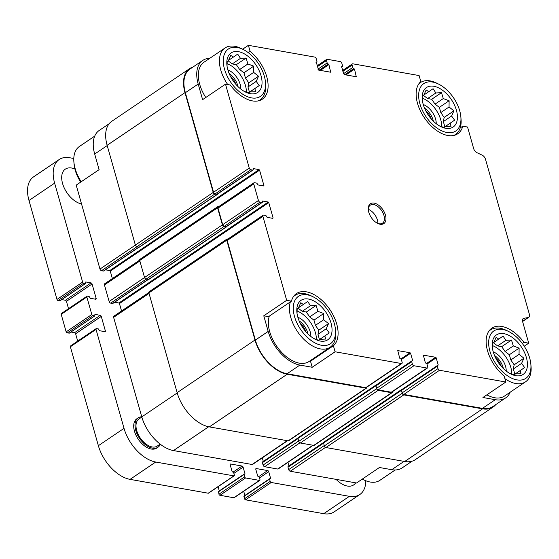 <?xml version="1.0" encoding="UTF-8"?>
<svg xmlns="http://www.w3.org/2000/svg" width="559" height="559" viewBox="0 0 559 559"><rect width="100%" height="100%" fill="white"/><g stroke="black" fill="none" stroke-linecap="round" stroke-linejoin="round"><path stroke-width="0.84" d="M493.45 342.779L497.615 345.916L501.723 346.643L505.05 351.506L509.347 354.741L510.814 359.94L514.147 364.81L513.365 368.954L514.839 374.153L513.861 374.837M503.855 333.646A23.827 13.905 55.9 0 0 492.241 346.531A23.827 13.905 55.9 0 0 510.807 373.985A23.827 13.905 55.9 0 0 527.081 360.576A23.827 13.905 55.9 0 0 503.855 333.646M492.416 348.054L492.556 343.429L493.849 342.492L496.154 337.322L498.733 339.082L503.086 336.078L505.853 340.34L511.492 340.033L513.288 345.937L519.115 348.131L519.052 354.371L523.916 358.2L521.603 363.378L524.608 367.549L520.254 370.554L521.002 373.657L515.363 373.964L514.077 374.9L509.417 373.237M423.449 95.407L427.614 98.538L431.723 99.264L435.049 104.135L439.346 107.363L440.813 112.569L444.146 117.432L443.364 121.576L444.838 126.774L443.86 127.459M433.854 86.268A23.827 13.905 55.9 0 0 422.241 99.16A23.827 13.905 55.9 0 0 440.806 126.613A23.827 13.905 55.9 0 0 457.08 113.197A23.827 13.905 55.9 0 0 433.854 86.268M422.415 100.683L422.555 96.057L423.848 95.121L426.154 89.943L428.732 91.704L433.085 88.699L435.852 92.969L441.491 92.661L443.287 98.566L449.115 100.76L449.052 106.993L453.915 110.829L451.602 116.006L454.607 120.171L450.254 123.176L451.001 126.285L445.362 126.593L444.077 127.522L439.416 125.859M228.065 60.798L232.23 63.936L236.338 64.662L239.664 69.533L243.962 72.761L245.429 77.96L248.762 82.83L247.979 86.973L249.454 92.172L248.476 92.857M238.476 51.666A23.827 13.905 55.9 0 0 226.863 64.551A23.827 13.905 55.9 0 0 245.429 92.004A23.827 13.905 55.9 0 0 261.696 78.595A23.827 13.905 55.9 0 0 238.476 51.666M227.031 66.074L227.171 61.448L228.463 60.512L230.776 55.341L233.355 57.102L237.708 54.097L240.468 58.36L246.107 58.052L247.903 63.957L253.73 66.151L253.667 72.39L258.531 76.227L256.218 81.397L259.222 85.569L254.869 88.574L255.624 91.676L249.985 91.983L248.692 92.92L244.038 91.257M298.066 308.177L302.23 311.307L306.339 312.034L309.665 316.904L313.962 320.139L315.43 325.338L318.763 330.208L317.98 334.345L319.455 339.551L318.476 340.228M308.47 299.044A23.827 13.905 55.9 0 0 296.857 311.929A23.827 13.905 55.9 0 0 315.43 339.383A23.827 13.905 55.9 0 0 331.697 325.974A23.827 13.905 55.9 0 0 308.47 299.044M297.032 313.452L297.171 308.827L298.464 307.89L300.777 302.712L303.348 304.48L307.702 301.469L310.469 305.738L316.108 305.431L317.903 311.335L323.731 313.529L323.668 319.769L328.531 323.598L326.218 328.776L329.223 332.94L324.87 335.945L325.624 339.054L319.979 339.362L318.693 340.298L314.039 338.628M522.302 343.457L523.951 342.339L528.716 343.184L524.223 346.224M523.951 342.339A31.996 18.671 55.9 0 0 491.878 328.154A31.996 18.671 55.9 0 0 504.127 375.983L505.832 382.021L482.934 397.505L495.267 399.692L482.438 408.363L403.815 394.437A1.635 0.95 -124.1 0 1 402.27 392.795L401.586 390.392A1.09 0.636 -124.1 0 1 401.739 389.623L437.459 365.467A1.09 0.636 -124.1 0 1 437.795 365.404L438.228 365.027L436.188 357.823L426.929 364.084M310.504 361.233L333.402 345.748L335.107 351.779L312.208 367.27L310.504 361.233A31.996 18.671 55.9 0 0 312.236 359.339M263.771 315.8L268.537 316.646L291.435 301.154L286.669 300.316L263.771 315.8L268.187 331.41L255.365 340.082L227.199 240.531A1.635 0.95 -124.1 0 1 227.422 239.378L263.142 215.222A1.635 0.95 -124.1 0 1 263.645 215.138L265.546 215.474A1.09 0.636 -124.1 0 1 266.573 216.564L267.16 217.353L272.848 218.359L273.092 217.947L268.746 202.575L119.444 303.551L121.548 310.979M325.513 447.389L290.24 471.251L356.537 482.99L379.435 467.506L391.761 469.686A33.498 19.544 -124.1 0 0 402.166 467.89L412.06 461.203M290.24 471.251A1.635 0.95 -124.1 0 1 288.689 469.602L288.011 467.205A1.09 0.636 -124.1 0 1 288.158 466.437L323.514 442.525M288.912 465.926L287.913 462.391M313.201 445.285L278.221 468.945A1.635 0.95 -124.1 0 1 277.718 469.029L264.631 466.709A1.635 0.95 -124.1 0 1 263.079 465.067L262.402 462.67A1.09 0.636 -124.1 0 1 262.548 461.902L297.905 437.99M263.303 461.392L262.304 457.856M287.599 440.751L252.619 464.41A1.635 0.95 -124.1 0 1 252.109 464.494L173.479 450.568A33.498 19.544 -124.1 0 1 141.79 416.895L113.617 317.344A1.635 0.95 -124.1 0 1 113.84 316.191L148.827 292.532M268.746 202.575L268.229 202.03L118.927 302.999L119.444 303.551M118.927 302.999L114.651 302.244M148.233 279.528L112.918 303.411A1.09 0.636 -124.1 0 1 112.576 303.474L110.682 303.139A1.635 0.95 -124.1 0 1 109.138 301.497L104.442 284.922A1.635 0.95 -124.1 0 1 104.666 283.769L139.652 260.11M112.373 278.557L110.27 271.122L109.753 270.577L105.476 269.822M139.058 247.106L103.743 270.989A1.09 0.636 -124.1 0 1 103.401 271.052L101.507 270.717A1.635 0.95 -124.1 0 1 99.963 269.068L76.206 185.134L99.104 169.643L94.688 154.032A33.498 19.544 -124.1 0 1 99.257 130.422L109.145 123.728M460.197 127.941L462.789 126.187A31.996 18.671 55.9 0 1 457.73 133.79A31.996 18.671 55.9 0 1 424.987 118.683A31.996 18.671 55.9 0 1 420.822 81.593L419.11 75.563L352.813 63.817A1.635 0.95 -124.1 0 0 352.31 63.908L342.625 70.455M462.789 126.187L467.555 127.033L473.648 148.575A4.36 2.543 -124.1 0 0 476.953 152.691L482.207 155.164A4.36 2.543 -124.1 0 1 485.505 159.273L529.352 314.228A4.36 2.543 -124.1 0 1 528.758 317.302A4.36 2.543 -124.1 0 1 528.157 317.54L523.818 318.323L522.763 319.035M248.224 52.623L250.097 51.358L248.392 45.321L242.648 49.213M209.723 58.339A33.498 19.544 -124.1 0 0 202.756 60.421A33.498 19.544 -124.1 0 0 198.186 84.039L202.61 99.649L225.508 84.157L230.273 85.003A31.996 18.671 55.9 0 0 262.346 99.188A31.996 18.671 55.9 0 0 250.097 51.358M436.188 357.823L435.678 357.271L423.366 355.154L425.329 362.742L426.035 363.322A1.09 0.636 -124.1 0 1 427.069 364.419L427.747 366.823A1.635 0.95 -124.1 0 1 427.523 367.969L391.803 392.132A1.635 0.95 -124.1 0 1 391.293 392.215L378.205 389.902A1.635 0.95 -124.1 0 1 376.661 388.26L375.976 385.857A1.09 0.636 -124.1 0 1 376.13 385.088L411.85 360.932A1.09 0.636 -124.1 0 1 412.186 360.869L412.619 360.492L410.586 353.288L401.32 359.549M392.404 391.726A1.635 0.95 -124.1 0 1 392.125 392.642A1.635 0.95 -124.1 0 1 391.621 392.732L378.15 390.35A1.635 0.95 -124.1 0 1 376.605 388.708L375.788 385.822A1.09 0.636 -124.1 0 1 375.941 385.053A1.09 0.636 -124.1 0 1 376.263 384.997M410.586 353.288L410.068 352.736L397.756 350.619L399.72 358.207L400.426 358.787A1.09 0.636 -124.1 0 1 401.46 359.884L402.138 362.288A1.635 0.95 -124.1 0 1 401.914 363.434L366.194 387.597A1.635 0.95 -124.1 0 1 365.684 387.68L287.06 373.754A33.498 19.544 -124.1 0 1 255.365 340.082M366.795 387.191A1.635 0.95 -124.1 0 1 366.515 388.107A1.635 0.95 -124.1 0 1 366.012 388.198L287.193 374.237A34.043 19.865 -124.1 0 1 254.988 340.019L226.751 240.223A1.635 0.95 -124.1 0 1 226.975 239.07A1.635 0.95 -124.1 0 1 227.478 238.986L227.897 239.056M268.229 202.03L262.541 201.023L262.36 201.673A1.09 0.636 -124.1 0 1 262.213 202.442L226.493 226.605A1.09 0.636 -124.1 0 1 226.15 226.661L224.257 226.325A1.635 0.95 -124.1 0 1 222.713 224.683L218.024 208.109A1.635 0.95 -124.1 0 1 218.248 206.956L253.968 182.8A1.635 0.95 -124.1 0 1 254.471 182.709L256.371 183.045A1.09 0.636 -124.1 0 1 257.399 184.142L257.985 184.931L263.673 185.937L263.918 185.525L259.572 170.153L110.27 271.122M226.758 226.423A1.09 0.636 -124.1 0 1 226.563 226.842A1.09 0.636 -124.1 0 1 226.22 226.898L223.942 226.5A1.635 0.95 -124.1 0 1 222.398 224.858L217.577 207.801A1.635 0.95 -124.1 0 1 217.8 206.648A1.635 0.95 -124.1 0 1 218.303 206.564L218.723 206.634M259.572 170.153L259.055 169.608L253.36 168.601L253.185 169.251A1.09 0.636 -124.1 0 1 253.038 170.02L217.318 194.176A1.09 0.636 -124.1 0 1 216.976 194.239L215.082 193.903A1.635 0.95 -124.1 0 1 213.538 192.261L185.364 92.71A33.498 19.544 -124.1 0 1 189.934 69.092L202.756 60.421M217.584 194.001A1.09 0.636 -124.1 0 1 217.388 194.42A1.09 0.636 -124.1 0 1 217.046 194.476L214.768 194.071A1.635 0.95 -124.1 0 1 213.224 192.429L184.987 92.64A34.043 19.865 -124.1 0 1 189.627 68.645A34.043 19.865 -124.1 0 1 192.862 67.115M248.392 45.321L314.689 57.067A1.635 0.95 -124.1 0 1 316.233 58.709L316.911 61.113A1.09 0.636 -124.1 0 1 316.764 61.881A1.09 0.636 -124.1 0 1 316.429 61.937L315.975 62.077M352.31 63.908A1.635 0.95 -124.1 0 0 352.086 65.061L352.764 67.457A1.09 0.636 -124.1 0 0 353.798 68.554L354.504 69.134L356.3 76.758L344.155 74.606L341.605 66.849L342.038 66.472A1.09 0.636 -124.1 0 0 342.374 66.416A1.09 0.636 -124.1 0 0 342.52 65.648L341.842 63.244A1.635 0.95 -124.1 0 0 340.298 61.602L327.211 59.282A1.635 0.95 -124.1 0 0 326.701 59.373A1.635 0.95 -124.1 0 0 326.477 60.526L327.155 62.922A1.09 0.636 -124.1 0 0 328.189 64.019L328.895 64.599L330.69 72.223L318.546 70.071L316.24 61.902M392.125 392.642L314.27 445.299A1.635 0.95 -124.1 0 1 313.767 445.383L300.295 443.001A1.635 0.95 -124.1 0 1 298.751 441.358L297.933 438.473A1.09 0.636 -124.1 0 1 298.087 437.711L375.941 385.053M366.515 388.107L288.661 440.765A1.635 0.95 -124.1 0 1 288.158 440.848L209.339 426.894A34.043 19.865 -124.1 0 1 177.133 392.67L148.897 292.881A1.635 0.95 -124.1 0 1 149.12 291.728L226.975 239.07M226.563 226.842L148.708 279.493A1.09 0.636 -124.1 0 1 148.366 279.556L146.088 279.151A1.635 0.95 -124.1 0 1 144.543 277.509L139.722 260.459A1.635 0.95 -124.1 0 1 139.946 259.306L217.8 206.648M217.388 194.42L139.533 247.071A1.09 0.636 -124.1 0 1 139.191 247.134L136.913 246.729A1.635 0.95 -124.1 0 1 135.369 245.087L107.132 145.291A34.043 19.865 -124.1 0 1 111.772 121.296L189.627 68.645M495.777 404.583A34.043 19.865 -124.1 0 1 493.15 407.015L415.295 459.673A34.043 19.865 -124.1 0 1 404.723 461.496L325.904 447.535A1.635 0.95 -124.1 0 1 324.36 445.893L323.542 443.014A1.09 0.636 -124.1 0 1 323.689 442.246L401.544 389.588A1.09 0.636 -124.1 0 1 401.872 389.532M493.15 407.015A34.043 19.865 -124.1 0 1 482.578 408.839L403.759 394.885A1.635 0.95 -124.1 0 1 402.214 393.243L401.397 390.357A1.09 0.636 -124.1 0 1 401.544 389.588M510.192 392.201A33.498 19.544 -124.1 0 1 505.671 397.896L492.849 406.568A33.498 19.544 -124.1 0 1 482.438 408.363M528.716 343.184L522.623 321.635A4.36 2.543 -124.1 0 1 523.217 318.56A4.36 2.543 -124.1 0 1 523.818 318.323M505.671 397.896A33.498 19.544 -124.1 0 1 495.267 399.692M505.832 382.021L439.535 370.275A1.635 0.95 -124.1 0 1 437.99 368.633L437.313 366.236A1.09 0.636 -124.1 0 1 437.459 365.467M427.523 367.969A1.635 0.95 -124.1 0 1 427.013 368.06L413.926 365.74A1.635 0.95 -124.1 0 1 412.381 364.098L411.704 361.694A1.09 0.636 -124.1 0 1 411.85 360.932M401.914 363.434A1.635 0.95 -124.1 0 1 401.404 363.525L335.107 351.779M268.187 331.41A33.498 19.544 -124.1 0 0 299.883 365.083L312.208 367.27M286.669 300.316L262.919 216.375A1.635 0.95 -124.1 0 1 263.142 215.222M262.213 202.442A1.09 0.636 -124.1 0 1 261.878 202.505L259.977 202.162A1.635 0.95 -124.1 0 1 258.433 200.52L253.744 183.953A1.635 0.95 -124.1 0 1 253.968 182.8M253.038 170.02A1.09 0.636 -124.1 0 1 252.703 170.076L250.802 169.74A1.635 0.95 -124.1 0 1 249.258 168.098L225.508 84.157M374.118 203.106A11.984 6.994 55.9 0 0 368.283 209.583A11.984 6.994 55.9 0 0 377.618 223.39A11.984 6.994 55.9 0 0 385.801 216.647A11.984 6.994 55.9 0 0 374.118 203.106M333.402 345.748A31.996 18.671 55.9 0 0 329.237 308.659A31.996 18.671 55.9 0 0 296.494 293.552A31.996 18.671 55.9 0 0 291.435 301.154M486.882 394.836A31.318 18.272 55.9 0 0 504.449 396.086L525.516 381.839A31.318 18.272 55.9 0 0 531.05 366.585L530.875 364.419A28.593 16.686 55.9 0 0 508.592 331.473A28.593 16.686 55.9 0 0 502.667 329.447A28.593 16.686 55.9 0 0 489.356 349.012A28.593 16.686 55.9 0 0 513.476 378.925A28.593 16.686 55.9 0 0 530.875 364.419M290.366 301.881A31.318 18.272 55.9 0 0 301.49 336.777A31.318 18.272 55.9 0 0 330.131 347.237L309.064 361.484A31.318 18.272 -124.1 0 1 299.338 363.161A31.318 18.272 -124.1 0 1 275.608 344.603A31.318 18.272 -124.1 0 1 269.298 316.128M205.782 97.497A31.318 18.272 -124.1 0 1 203.979 62.224L225.046 47.976A31.318 18.272 55.9 0 0 227.723 84.556M94.73 136.11L79.413 146.472A31.318 18.272 55.9 0 0 73.872 161.733L74.047 163.899A28.593 16.686 55.9 0 0 80.699 182.094M73.872 161.733A31.318 18.272 55.9 0 0 81.216 181.745M243.214 49.492A28.593 16.686 55.9 0 0 237.282 47.466A28.593 16.686 55.9 0 0 223.97 67.031A28.593 16.686 55.9 0 0 248.098 96.945A28.593 16.686 55.9 0 0 265.49 82.439A28.593 16.686 55.9 0 0 243.214 49.492L241.264 48.521A31.318 18.272 55.9 0 0 234.773 46.299A31.318 18.272 55.9 0 0 225.046 47.976M258.167 100.913A31.318 18.272 55.9 0 0 260.131 99.865A31.318 18.272 55.9 0 0 265.665 84.605L265.49 82.439M438.591 84.095A28.593 16.686 55.9 0 0 432.666 82.068A28.593 16.686 55.9 0 0 419.355 101.64A28.593 16.686 55.9 0 0 443.476 131.547A28.593 16.686 55.9 0 0 460.875 117.041A28.593 16.686 55.9 0 0 438.591 84.095L436.649 83.13A31.318 18.272 55.9 0 0 430.157 80.908A31.318 18.272 55.9 0 0 420.424 82.585A31.318 18.272 55.9 0 0 418.726 84.011M453.552 135.516A31.318 18.272 55.9 0 0 455.515 134.467A31.318 18.272 55.9 0 0 461.049 119.207L460.875 117.041M235.912 84.381A11.404 6.652 55.9 0 0 230.392 76.227M237.959 86.554A13.619 7.945 55.9 0 0 229.141 73.515M240.845 89.084A14.981 8.741 55.9 0 0 227.862 69.896M246.386 92.172A22.465 13.109 55.9 0 0 227.045 63.593M431.289 118.99A11.404 6.652 55.9 0 0 425.776 110.829M433.344 121.156A13.619 7.945 55.9 0 0 424.519 108.118M436.23 123.686A14.981 8.741 55.9 0 0 423.247 104.498M441.771 126.774A22.465 13.109 55.9 0 0 422.429 98.195M362.316 479.077A31.318 18.272 55.9 0 0 363.657 479.79A31.318 18.272 55.9 0 0 379.882 480.335L395.206 469.972M313.215 296.871A28.593 16.686 55.9 0 0 307.282 294.838A28.593 16.686 55.9 0 0 293.971 314.41A28.593 16.686 55.9 0 0 318.092 344.316A28.593 16.686 55.9 0 0 335.491 329.81A28.593 16.686 55.9 0 0 313.215 296.871L311.265 295.9A31.318 18.272 55.9 0 0 304.774 293.678A31.318 18.272 55.9 0 0 295.047 295.355A31.318 18.272 55.9 0 0 293.342 296.787M330.131 347.237A31.318 18.272 55.9 0 0 335.666 331.983L335.491 329.81M508.592 331.473L506.65 330.502A31.318 18.272 55.9 0 0 500.158 328.28A31.318 18.272 55.9 0 0 490.425 329.957A31.318 18.272 55.9 0 0 488.72 331.389M504.882 378.653A31.318 18.272 55.9 0 0 525.516 381.839M305.913 331.76A11.404 6.652 55.9 0 0 300.393 323.598M307.96 333.933A13.619 7.945 55.9 0 0 299.142 320.887M310.846 336.462A14.981 8.741 55.9 0 0 297.863 317.267M316.387 339.544A22.465 13.109 55.9 0 0 297.046 310.972M501.29 366.362A11.404 6.652 55.9 0 0 495.777 358.2M503.345 368.535A13.619 7.945 55.9 0 0 494.519 355.496M506.223 371.064A14.981 8.741 55.9 0 0 493.248 351.877M511.771 374.153A22.465 13.109 55.9 0 0 492.43 345.574M377.842 223.432A10.894 6.359 55.9 0 0 368.325 209.359M377.22 223.181A10.894 6.359 55.9 0 0 382.482 223.188A10.894 6.359 55.9 0 0 383.027 213.021A10.894 6.359 55.9 0 0 373.664 204.559A10.894 6.359 55.9 0 0 370.275 205.146A10.894 6.359 55.9 0 0 368.325 210.03M298.52 307.743L303.348 304.48M302.23 311.307L310.469 305.738M306.339 312.034L316.108 305.431M309.665 316.904L317.903 311.335M313.962 320.139L323.731 313.529M315.43 325.338L323.668 319.769M318.763 330.208L328.531 323.598M317.98 334.345L326.218 328.776M319.455 339.551L329.223 332.94M318.518 340.242L324.87 335.945M318.63 340.277L319.979 339.362M228.519 60.372L233.355 57.102M232.23 63.936L240.468 58.36M236.338 64.662L246.107 58.052M239.664 69.533L247.903 63.957M243.962 72.761L253.73 66.151M245.429 77.96L253.667 72.39M248.762 82.83L258.531 76.227M247.979 86.973L256.218 81.397M249.454 92.172L259.222 85.569M248.517 92.871L254.869 88.574M248.629 92.899L249.985 91.983M423.904 94.974L428.732 91.704M427.614 98.538L435.852 92.969M431.723 99.264L441.491 92.661M435.049 104.135L443.287 98.566M439.346 107.363L449.115 100.76M440.813 112.569L449.052 106.993M444.146 117.432L453.915 110.829M443.364 121.576L451.602 116.006M444.838 126.774L454.607 120.171M443.902 127.473L450.254 123.176M444.014 127.508L445.362 126.593M493.897 342.353L498.733 339.082M497.615 345.916L505.853 340.34M501.723 346.643L511.492 340.033M505.05 351.506L513.288 345.937M509.347 354.741L519.115 348.131M510.814 359.94L519.052 354.371M514.147 364.81L523.916 358.2M513.365 368.954L521.603 363.378M514.839 374.153L524.608 367.549M513.903 374.851L520.254 370.554M514.007 374.879L515.363 373.964M365.81 480.754A33.498 19.544 -124.1 0 1 359.793 494.533A33.498 19.544 -124.1 0 1 349.389 496.329L271.234 482.487A1.09 0.636 -124.1 0 1 270.2 481.397L269.557 479.112L270.612 478.385L268.711 471.663A1.09 0.636 -124.1 0 0 267.677 470.566L256.295 468.554A1.09 0.636 -124.1 0 0 255.959 468.61A1.09 0.636 -124.1 0 0 255.812 469.378L257.713 476.1L259.313 477.295L259.956 479.58A1.09 0.636 -124.1 0 1 259.809 480.349A1.09 0.636 -124.1 0 1 259.474 480.405L245.625 477.952A1.09 0.636 -124.1 0 1 244.59 476.862L243.948 474.577L245.003 473.85L243.102 467.128A1.09 0.636 -124.1 0 0 242.068 466.031L230.692 464.019A1.09 0.636 -124.1 0 0 230.35 464.075A1.09 0.636 -124.1 0 0 230.203 464.843L232.104 471.565L233.704 472.76L234.354 475.045A1.09 0.636 -124.1 0 1 234.2 475.814A1.09 0.636 -124.1 0 1 233.865 475.87L155.709 462.027A33.498 19.544 -124.1 0 1 124.021 428.355L96.022 329.405A1.09 0.636 -124.1 0 1 96.169 328.636A1.09 0.636 -124.1 0 1 96.504 328.58L98.307 328.902L99.544 330.711L104.854 331.655A1.09 0.636 -124.1 0 0 105.19 331.599A1.09 0.636 -124.1 0 0 105.344 330.83L101.263 316.415A1.09 0.636 -124.1 0 0 100.236 315.325L94.918 314.382L94.806 315.898L92.836 315.611A1.09 0.636 -124.1 0 1 91.809 314.514L86.848 296.983A1.09 0.636 -124.1 0 1 86.994 296.214A1.09 0.636 -124.1 0 1 87.33 296.158L89.133 296.473L90.369 298.289L95.68 299.233A1.09 0.636 -124.1 0 0 96.015 299.17A1.09 0.636 -124.1 0 0 96.169 298.408L92.088 283.993A1.09 0.636 -124.1 0 0 91.061 282.903L85.744 281.96L85.632 283.476L83.661 283.189A1.09 0.636 -124.1 0 1 82.627 282.092L54.628 183.142A33.498 19.544 -124.1 0 1 59.198 159.525A33.498 19.544 -124.1 0 1 69.602 157.736L73.802 158.477M359.793 494.533L334.142 511.883A33.498 19.544 -124.1 0 1 323.738 513.679L245.59 499.837A1.09 0.636 -124.1 0 1 244.556 498.74L244.157 496.043M244.891 495.463L243.696 491.242M259.809 480.349L234.165 497.692A1.09 0.636 -124.1 0 1 233.823 497.748L219.98 495.295A1.09 0.636 -124.1 0 1 218.946 494.205L218.548 491.508M219.282 490.928L218.087 486.707M234.2 475.814L208.556 493.157A1.09 0.636 -124.1 0 1 208.221 493.213L130.065 479.37A33.498 19.544 -124.1 0 1 98.37 445.698L70.371 346.748A1.09 0.636 -124.1 0 1 70.518 345.979L96.169 328.636M77.701 341.13L75.619 333.765L101.263 316.415M70.965 332.025L74.585 332.668A1.09 0.636 -124.1 0 1 75.619 333.765M69.253 333.101L67.192 332.954A1.09 0.636 -124.1 0 1 66.158 331.857L61.197 314.326A1.09 0.636 -124.1 0 1 61.343 313.557L86.994 296.214M68.526 308.701L66.444 301.343L92.088 283.993M61.79 299.603L65.41 300.246A1.09 0.636 -124.1 0 1 66.444 301.343M60.079 300.672L58.017 300.532A1.09 0.636 -124.1 0 1 56.983 299.435L28.984 200.485A33.498 19.544 -124.1 0 1 33.554 176.875L59.198 159.525M81.544 203.986A20.424 11.921 -124.1 0 1 64.236 187.964A20.424 11.921 -124.1 0 1 65.361 169.125A20.424 11.921 -124.1 0 1 71.706 168.028A20.424 11.921 -124.1 0 1 74.906 169M355.671 482.836A20.424 11.921 -124.1 0 1 353.63 484.939A20.424 11.921 -124.1 0 1 336.106 479.37M141.762 416.79A17.699 10.328 55.9 0 0 138.171 417.887L136.885 418.754A17.699 10.328 55.9 0 0 136.005 435.279A17.699 10.328 55.9 0 0 151.223 449.031A17.699 10.328 55.9 0 0 156.723 448.08L158.001 447.214A17.699 10.328 55.9 0 0 160.356 444.286M138.171 417.887A17.699 10.328 55.9 0 0 137.283 434.413A17.699 10.328 55.9 0 0 152.502 448.164A17.699 10.328 55.9 0 0 158.001 447.214M141.832 417.056L138.932 419.012A16.337 9.538 55.9 0 0 138.115 434.273A16.337 9.538 55.9 0 0 152.167 446.962A16.337 9.538 55.9 0 0 157.24 446.082L160.14 444.119M404.052 461.378L391.761 469.686M135.376 245.115L99.963 269.068M107.209 145.564L94.688 154.032M324.262 445.551L288.689 469.602M323.584 443.147L288.011 467.205M438.228 365.027L437.683 365.397M435.678 357.271L426.447 363.518M312.907 445.237L277.718 469.029M299.904 442.854L264.631 466.709M298.653 441.016L263.079 465.067M297.975 438.612L262.402 462.67M412.619 360.492L412.074 360.862M410.068 352.736L400.838 358.983M287.298 440.695L252.109 464.494M208.682 426.762L173.479 450.568M177.21 392.942L141.79 416.895M149.036 293.391L113.617 317.344M273.092 217.947L272.561 218.31M148.03 279.493L112.576 303.474M146.137 279.158L110.682 303.139M144.557 277.537L109.138 301.497M139.862 260.969L104.442 284.922M263.918 185.525L263.387 185.888M259.055 169.608L109.753 270.577M138.856 247.071L103.401 271.052M136.962 246.736L101.507 270.717M316.429 61.937L315.975 62.245M330.928 71.804L330.397 72.167M328.895 64.599L320.335 70.385M328.378 64.054L319.287 70.203M328.189 64.019L319.098 70.168M342.038 66.472L341.584 66.78M356.537 76.338L356.006 76.702M354.504 69.134L345.944 74.92M353.987 68.589L344.896 74.738M353.798 68.554L344.707 74.703M482.578 408.839L404.723 461.496M403.759 394.885L325.904 447.535M402.214 393.243L324.36 445.893M401.397 390.357L323.542 443.014M391.621 392.732L313.767 445.383M378.15 390.35L300.295 443.001M376.605 388.708L298.751 441.358M375.788 385.822L297.933 438.473M366.012 388.198L288.158 440.848M287.193 374.237L209.339 426.894M254.988 340.019L177.133 392.67M226.751 240.223L148.897 292.881M226.22 226.898L148.366 279.556M223.942 226.5L146.088 279.151M222.398 224.858L144.543 277.509M217.577 207.801L139.722 260.459M217.046 194.476L139.191 247.134M214.768 194.071L136.913 246.729M213.224 192.429L135.369 245.087M184.987 92.64L107.132 145.291M352.086 65.061L342.863 71.3M528.157 317.54L522.546 321.334M439.535 370.275L403.815 394.437M437.99 368.633L402.27 392.795M437.313 366.236L401.586 390.392M427.013 368.06L391.293 392.215M413.926 365.74L378.205 389.902M412.381 364.098L376.661 388.26M411.704 361.694L375.976 385.857M401.404 363.525L365.684 387.68M299.883 365.083L287.06 373.754M262.919 216.375L227.199 240.531M261.878 202.505L226.15 226.661M259.977 202.162L224.257 226.325M258.433 200.52L222.713 224.683M253.744 183.953L218.024 208.109M252.703 170.076L216.976 194.239M250.802 169.74L215.082 193.903M249.258 168.098L213.538 192.261M198.186 84.039L185.364 92.71M327.155 62.922L317.931 69.162M326.477 60.526L317.253 66.766M352.764 67.457L343.54 73.697M323.738 513.679L349.389 496.329M245.59 499.837L271.234 482.487M244.556 498.74L270.2 481.397M243.913 496.455L269.557 479.112M270.081 478.749L270.612 478.385M259.481 477.903L268.711 471.663M258.593 476.715L267.677 470.566M255.777 468.903L256.295 468.554M233.823 497.748L259.474 480.405M219.98 495.295L245.625 477.952M218.946 494.205L244.59 476.862M218.303 491.92L243.948 474.577M244.472 474.214L245.003 473.85M233.879 473.368L243.102 467.128M232.984 472.18L242.068 466.031M230.168 464.368L230.692 464.019M208.221 493.213L233.865 475.87M130.065 479.37L155.709 462.027M98.37 445.698L124.021 428.355M70.371 346.748L96.022 329.405M104.274 331.55L105.344 330.83M74.585 332.668L100.236 315.325M68.995 333.276L94.639 315.926M67.192 332.954L92.836 315.611M66.158 331.857L91.809 314.514M61.197 314.326L86.848 296.983M95.1 299.128L96.169 298.408M65.41 300.246L91.061 282.903M59.82 300.854L85.464 283.504M58.017 300.532L83.661 283.189M56.983 299.435L82.627 282.092M28.984 200.485L54.628 183.142M528.758 317.302L522.581 321.481M316.764 61.881L316.017 62.384M326.701 59.373L317.016 65.92M342.374 66.416L341.619 66.919M258.789 100.767L260.131 99.865M454.174 135.376L455.515 134.467M419.082 83.494L420.424 82.585M362.281 479.105L363.657 479.79M293.706 296.263L295.047 295.355M489.083 330.865L490.425 329.957M243.983 496.071L269.634 478.728M218.373 491.536L244.024 474.193M69.162 333.248L94.806 315.898M59.988 300.819L85.632 283.476"/></g></svg>
